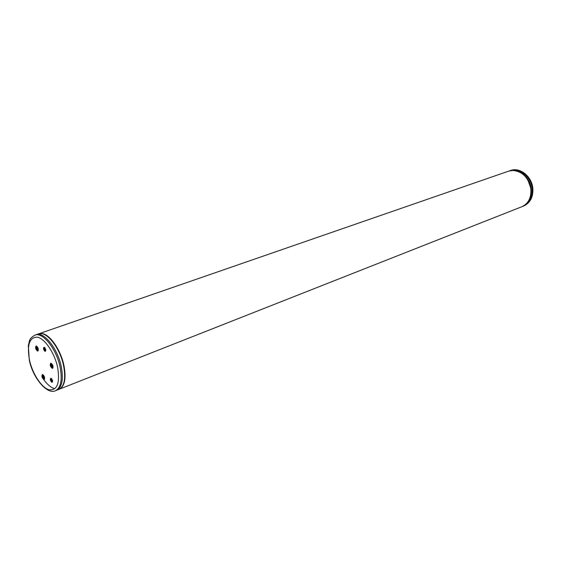 <?xml version="1.0" encoding="UTF-8"?>
<svg xmlns="http://www.w3.org/2000/svg" width="561" height="561" viewBox="0 0 561 561"><rect width="100%" height="100%" fill="white"/><g stroke="black" fill="none" stroke-linecap="round" stroke-linejoin="round"><path stroke-width="0.84" d="M510.496 170.509L510.026 170.677C519.206 167.052 531.253 176.694 532.186 188.699C532.655 197.318 529.647 203.152 523.175 206.203L522.228 206.574C528.707 203.524 531.709 197.689 531.239 189.057C530.306 177.038 518.252 167.381 509.065 171.007L510.026 170.677C519.206 167.052 531.253 176.694 532.186 188.699C532.655 197.318 529.647 203.152 523.175 206.203L523.644 206.02C530.117 202.97 533.118 197.142 532.655 188.524C531.723 176.526 519.682 166.89 510.496 170.509C519.949 166.855 531.919 176.498 532.845 188.391C533.329 196.988 530.264 202.865 523.644 206.02M38.597 333.872L508.694 171.133L512.803 170.432C522.628 171.477 528.651 177.732 530.874 189.197C531.344 197.83 528.343 203.671 521.863 206.721L59.108 389.278M38.772 333.809L42.489 333.641C50.392 334.959 60.819 350.274 63.933 365.47C66.317 378.38 64.767 386.298 59.284 389.215M54.578 388.71C50.308 387.342 46.128 383.486 42.047 377.132M58.926 389.355C64.606 386.263 66.226 378.289 63.786 365.449C60.125 347.483 46.654 330.499 38.407 333.935C46.198 330.499 59.943 347.511 63.561 365.604C65.953 378.521 64.403 386.438 58.926 389.355L56.626 390.26C62.096 387.349 63.631 379.425 61.226 366.487C57.587 348.367 43.842 331.313 36.072 334.742L34.915 335.141C28.373 339.04 29.796 340.969 28.316 345.52L29.277 359.987C32.819 378.191 47.461 395.042 55.483 390.708C60.946 387.805 62.474 379.874 60.069 366.929C56.416 348.788 42.671 331.712 34.915 335.141M43.821 379.545L44.214 379.531C45.055 377.826 44.55 376.165 42.713 374.552L42.341 374.559C41.472 376.235 41.97 377.897 43.821 379.545M37.51 351.06L37.867 351.046C38.744 349.3 38.253 347.624 36.388 346.004L36.051 346.018C35.147 347.736 35.631 349.412 37.51 351.06M52.208 368.318L52.608 368.304C53.491 366.55 52.986 364.853 51.086 363.219L50.714 363.226C49.796 364.952 50.294 366.649 52.208 368.318M55.483 390.708L56.626 390.26C62.096 387.349 63.631 379.425 61.226 366.487C57.587 348.367 43.842 331.313 36.072 334.742L38.407 333.935M37.398 350.569L38.225 350.702M37.005 350.302L37.264 350.506C38.604 350.295 38.541 349.026 37.096 346.691L35.932 346.817L37.005 350.302M37.804 349.194L37.405 349.819L36.654 349.124L36.304 347.799L36.696 347.175L37.804 349.194M36.43 346.081L35.995 346.677M37.776 349.44L37.405 349.819L36.654 349.124L37.755 348.725M36.654 349.124L36.304 347.799L37.187 347.49M36.304 347.799L36.977 347.294M43.751 379.068L44.557 379.18M43.828 379.096C44.957 378.1 44.649 376.704 42.909 374.923L42.243 375.351L43.828 379.096M44.06 377.202L43.961 378.226L43.267 378.037L42.776 375.793L43.47 375.982L44.06 377.202M42.825 374.594L42.299 375.211M44.088 377.981L43.267 378.037L44.123 377.714M43.267 378.037L42.678 376.824L43.765 376.41M42.678 376.824L42.776 375.793L43.302 375.835M52.11 367.82L52.965 367.946M51.689 367.539L51.977 367.757C53.344 367.56 53.288 366.284 51.815 363.914L50.595 364.054L51.689 367.539M52.524 366.452L52.103 367.062L51.339 366.34L50.981 365.008L51.402 364.398L52.524 366.452M51.219 363.262L50.651 363.914M52.503 366.663L52.103 367.062L51.339 366.34L52.468 365.919M51.339 366.34L50.981 365.008L51.864 364.678M50.981 365.008L51.675 364.51M530.643 187.563L527.831 179.962M29.488 360.141C32.524 373.892 41.535 387.672 49.045 389.783C57.271 390.652 60.125 383.149 57.608 367.28C54.536 352.904 44.901 338.662 37.426 337.175C29.445 337.091 26.802 344.749 29.488 360.141M45.764 349.566C45.609 352.119 44.852 351.936 43.506 349.04C43.653 346.488 44.41 346.663 45.764 349.566M52.587 380.61C52.418 383.086 51.661 382.883 50.315 379.986C50.476 377.504 51.233 377.714 52.587 380.61M45.637 350.863L44.102 348.956L44.403 347.462L45.707 349.531L45.637 350.863M45.757 350.59L44.663 348.753L44.67 347.596M45.792 350.148L44.978 347.918M52.601 381.101L51.773 378.92M52.58 381.55L51.465 379.692L51.465 378.605M50.911 379.902L51.198 378.472L52.524 380.568L52.468 381.831L50.911 379.902"/></g></svg>
